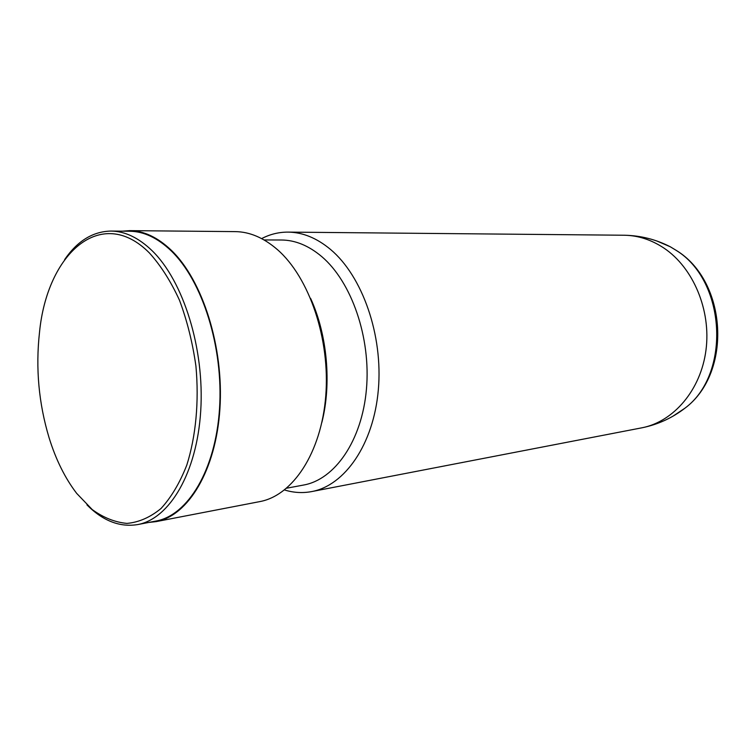 <?xml version="1.0" encoding="UTF-8"?>
<svg xmlns="http://www.w3.org/2000/svg" width="756" height="756" viewBox="0 0 756 756"><rect width="100%" height="100%" fill="white"/><g stroke="black" fill="none" stroke-linecap="round" stroke-linejoin="round"><path stroke-width="1.13" d="M284.521 489.964C293.545 492.742 302.598 493.281 311.708 491.58C344.821 485.532 373.625 444.367 378.34 389.727C383.169 335.154 362.379 276.091 330.523 249.442C316.811 238.046 302.665 232.272 288.102 232.111C278.832 232.073 270.015 234.237 261.652 238.603M286.685 488.196L303.628 485.031C334.832 479.521 361.926 440.757 366.433 389.255C371.045 337.809 351.653 281.969 321.754 256.605C308.694 245.615 295.227 240.077 281.326 240.002L264.09 239.945M148.809 522.434L156.114 521.621L259.78 501.606C292.666 495.634 321.262 452.995 325.751 396.031C330.353 339.132 309.317 277.424 277.48 249.669C263.768 237.79 249.678 231.771 235.21 231.619L129.635 230.637L122.311 231.166M156.114 521.621C188.178 515.866 215.989 470.364 219.92 408.712C223.974 347.146 202.617 280.089 171.13 250.104C157.579 237.271 143.744 230.788 129.635 230.637M321.895 422.311C331.733 383.67 327.272 334.634 310.612 298.393M86.931 504.866C102.863 520.893 119.779 527.461 137.668 524.579L155.972 521.054C187.913 515.327 215.611 470.005 219.533 408.618C223.578 347.306 202.324 280.523 170.969 250.642C157.456 237.838 143.668 231.374 129.607 231.232L110.962 231.062C92.846 231.459 77.395 240.975 64.619 259.61M137.668 524.579C169.41 518.909 196.919 473.086 200.727 410.867C204.659 348.733 183.377 280.996 152.126 250.727C138.66 237.762 124.938 231.204 110.962 231.062M149.348 252.901C101.172 204.347 47.108 253.619 39.51 332.309C35.523 368.163 38.726 403.345 49.121 437.885C55.925 459.771 65.12 478.283 76.696 493.403L92.251 509.591C103.459 517.69 115.035 522.292 126.97 523.407C138.887 522.32 150.227 517.359 161 508.514C171.168 497.448 179.758 483.008 186.77 465.176C195.88 436.448 199.168 401.653 195.927 366.131C192.61 342.638 187.119 320.648 179.456 300.17C170.733 281.175 160.697 265.422 149.348 252.901M672.717 416.339L684.993 408.155C731.156 374.031 725.949 280.363 675.902 250.208L670.307 246.787L656.756 240.956M311.708 491.58L642.184 427.754C673.747 421.508 700.859 389.983 705.991 350.047C711.207 310.14 693.214 267.624 663.91 248.062C651.455 239.813 638.376 235.541 624.664 235.239L288.102 232.111M624.664 235.239C640.738 235.589 655.953 239.435 670.307 246.787L676.166 250.33C727.348 281.374 732.422 372.755 684.993 408.155C672.197 417.983 657.928 424.513 642.184 427.754"/></g></svg>
